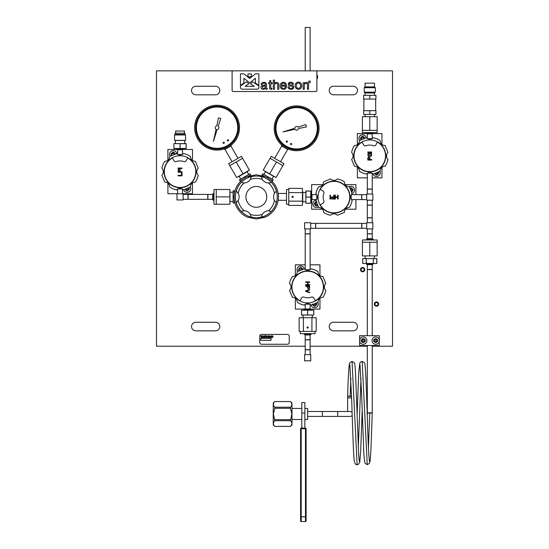 <?xml version="1.0" encoding="UTF-8"?>
<svg xmlns="http://www.w3.org/2000/svg" width="549" height="549" viewBox="0 0 549 549"><rect width="100%" height="100%" fill="white"/><g stroke="black" fill="none" stroke-linecap="round" stroke-linejoin="round"><path stroke-width="0.82" d="M372.236 346.22L392.514 346.22L392.514 70.862L156.486 70.862L156.486 346.22L305.203 346.22M310.123 346.22L367.315 346.22M195.821 322.263A4.289 4.289 0 0 0 191.539 326.552A4.289 4.289 0 0 0 195.821 330.841L215.496 330.841A4.289 4.289 0 0 0 219.778 326.552A4.289 4.289 0 0 0 215.496 322.263L195.821 322.263M195.821 86.241A4.289 4.289 0 0 0 191.539 90.53A4.289 4.289 0 0 0 195.821 94.812L215.496 94.812A4.289 4.289 0 0 0 219.778 90.53A4.289 4.289 0 0 0 215.496 86.241L195.821 86.241M333.504 322.263A4.289 4.289 0 0 0 329.222 326.552A4.289 4.289 0 0 0 333.504 330.841L353.179 330.841A4.289 4.289 0 0 0 357.461 326.552A4.289 4.289 0 0 0 353.179 322.263L333.504 322.263M333.504 86.241A4.289 4.289 0 0 0 329.222 90.53A4.289 4.289 0 0 0 333.504 94.812L353.179 94.812A4.289 4.289 0 0 0 357.461 90.53A4.289 4.289 0 0 0 353.179 86.241L333.504 86.241M374.377 304.071A2.141 2.141 0 0 1 376.525 301.929A2.141 2.141 0 0 1 378.666 304.071A2.141 2.141 0 0 1 376.525 306.218A2.141 2.141 0 0 1 374.377 304.071M360.473 269.655A2.141 2.141 0 0 1 362.615 267.507A2.141 2.141 0 0 1 364.762 269.655A2.141 2.141 0 0 1 362.615 271.796A2.141 2.141 0 0 1 360.473 269.655M316.89 74.712A3.788 3.788 0 0 1 316.89 79.2M374.96 304.071A1.565 1.565 0 0 1 376.525 302.506A1.565 1.565 0 0 1 378.083 304.071A1.565 1.565 0 0 1 376.525 305.635A1.565 1.565 0 0 1 374.96 304.071M361.05 269.655A1.565 1.565 0 0 1 362.615 268.09A1.565 1.565 0 0 1 364.179 269.655A1.565 1.565 0 0 1 362.615 271.213A1.565 1.565 0 0 1 361.05 269.655M378.391 304.071L378.391 304.071A1.867 1.867 0 0 1 376.525 305.944A1.867 1.867 0 0 1 374.651 304.071L374.651 304.071A1.867 1.867 0 0 1 376.525 302.204A1.867 1.867 0 0 1 378.391 304.071M364.488 269.655L364.488 269.655A1.867 1.867 0 0 1 362.615 271.522A1.867 1.867 0 0 1 360.748 269.655L360.748 269.655A1.867 1.867 0 0 1 362.615 267.782A1.867 1.867 0 0 1 364.488 269.655M379.304 339.845L379.304 335.679L359.636 335.679L359.636 339.845M359.636 341.354L359.636 345.513L379.304 345.513L379.304 341.354M261.516 334.423A1.771 1.771 0 0 0 259.746 336.194L259.746 342.487A1.771 1.771 0 0 0 261.516 344.257L287.484 344.257A1.771 1.771 0 0 0 289.254 342.487L289.254 336.194A1.771 1.771 0 0 0 287.484 334.423L261.516 334.423M261.351 337.683L261.674 336.098L262.333 337.683L262.662 335.72L262.168 337.223L261.839 335.72L261.187 337.223L260.693 335.72L261.351 337.683M263.973 335.72L262.985 337.683L263.396 337.182L264.625 337.683L263.973 335.72M263.808 335.885L264.179 337.017L263.438 337.017L263.808 335.885M265.201 336.805L265.894 336.805L266.512 337.683L266.141 335.762L264.954 335.72L264.954 337.683L265.201 336.805M265.977 336.558L265.201 336.558L265.201 335.926L266.1 335.967L265.977 336.558M267.082 337.683L267.082 335.967L268.475 337.683L268.475 335.72L268.235 337.395L266.841 335.72L267.082 337.683M269.051 337.683L268.804 335.72L269.051 337.683M269.628 337.683L269.628 335.967L271.021 337.683L271.021 335.72L270.774 337.395L269.381 335.72L269.628 337.683M272.942 337.223L272.942 336.599L272.331 336.599L272.537 337.395L271.59 337.017L271.714 336.098L272.942 336.221L272.736 335.844L271.467 336.015L271.631 337.56L272.942 337.223M260.823 338.356L260.823 340.325L271.048 340.325L271.048 338.356L260.823 338.356M304.997 309.087L295.369 309.087L295.369 298.368M295.369 275.55L295.369 264.831L305.203 264.831M310.123 264.831L319.957 264.831L319.957 275.55M310.322 309.087L319.957 309.087L319.957 298.368M367.315 177.855L357.365 177.855L357.365 167.225M357.365 144.586L357.365 133.599L366.807 133.599M372.744 133.599L381.953 133.599L381.953 144.408M372.236 177.855L381.953 177.855L381.953 167.411M355.91 199.568L355.91 209.21L345.568 209.21M322.428 209.21L311.654 209.21L311.654 200.152M311.654 194.078L311.654 184.622L322.737 184.622M355.91 194.655L355.91 184.622L345.259 184.622M310.741 222.75L304.585 222.75L304.585 228.906L310.741 228.906L310.741 222.75M305.203 228.906L305.203 233.895L310.123 233.895L310.123 228.906M310.741 228.288L315.723 228.288L315.723 223.374L310.741 223.374M305.519 269.751L309.808 269.751M305.519 304.173L309.808 304.173M292.363 276.579A4.92 4.92 0 0 0 297.277 271.659L304.187 268.804A4.92 4.92 0 0 0 311.139 268.804A18.488 18.488 0 0 1 318.043 271.659A4.92 4.92 0 0 0 322.963 276.579L325.818 283.483A4.92 4.92 0 0 0 325.818 290.435A18.488 18.488 0 0 1 322.963 297.338A4.92 4.92 0 0 0 318.043 302.259L311.139 305.12A4.92 4.92 0 0 0 304.187 305.12A18.488 18.488 0 0 1 297.277 302.259A4.92 4.92 0 0 0 292.363 297.338L289.501 290.435A4.92 4.92 0 0 0 289.501 283.483A18.488 18.488 0 0 1 292.363 276.579M307.66 270.98A15.983 15.983 0 0 0 291.684 286.962A15.983 15.983 0 0 0 307.66 302.938A15.983 15.983 0 0 0 323.642 286.962A15.983 15.983 0 0 0 307.66 270.98M305.203 304.338L305.203 308.97L310.123 308.97L311.262 310.151M310.123 304.338L310.123 308.97M305.779 304.05L309.54 304.05M305.203 308.97L304.318 309.478L311.009 309.478M304.318 309.478L304.318 310.151M307.66 315.064L313.726 315.064L301.593 315.064L301.518 310.226L311.009 310.151M301.593 310.151L304.064 310.151M303.041 317.72L303.041 315.064L301.552 314.989L307.625 314.989L307.625 310.226L313.726 310.151L313.808 314.989L313.808 310.226M312.285 315.064L312.285 317.72M313.726 315.064L307.701 314.989L307.66 310.151M301.518 314.989L301.518 310.226M372.853 222.75L366.698 222.75L366.698 228.906L372.853 228.906L372.853 222.75M372.236 228.906L372.236 233.895L367.315 233.895L367.315 228.906M372.236 222.75L372.236 217.768L367.315 217.768L367.315 222.75M366.698 223.374L361.709 223.374L361.709 228.288L366.698 228.288M372.236 238.691L372.236 233.778L367.315 233.778L367.315 238.691L372.236 238.691L373.121 239.206L373.121 239.975M367.315 238.691L366.43 239.206L373.121 239.206M366.43 239.206L366.43 239.975M366.087 242.233L362.402 242.233L362.402 239.975L377.149 239.975L377.149 242.233L366.087 242.233M377.149 242.233L377.149 255.903L362.402 255.903L362.402 242.233M369.779 242.233L369.779 255.903M366.698 200.193L372.853 200.193L372.853 194.037L366.698 194.037L366.698 200.193M372.236 194.037L372.236 189.048L367.315 189.048L367.315 194.037M367.315 200.193L367.315 205.175L372.236 205.175L372.236 200.193M366.698 194.655L361.709 194.655L361.709 199.568L366.698 199.568M351.209 194.97L351.209 199.26M316.787 194.97L316.787 199.26M344.381 181.815A4.92 4.92 0 0 0 349.294 186.729L352.156 193.639A4.92 4.92 0 0 0 352.156 200.591A18.488 18.488 0 0 1 349.294 207.495A4.92 4.92 0 0 0 344.381 212.415L337.477 215.27A4.92 4.92 0 0 0 330.519 215.27A18.488 18.488 0 0 1 323.615 212.415A4.92 4.92 0 0 0 318.701 207.495L315.84 200.591A4.92 4.92 0 0 0 315.84 193.639A18.488 18.488 0 0 1 318.701 186.729A4.92 4.92 0 0 0 323.615 181.815L330.519 178.953A4.92 4.92 0 0 0 337.477 178.953A18.488 18.488 0 0 1 344.381 181.815M349.981 197.112A15.983 15.983 0 0 0 333.998 181.129A15.983 15.983 0 0 0 318.015 197.112A15.983 15.983 0 0 0 333.998 213.094A15.983 15.983 0 0 0 349.981 197.112M316.622 194.655L311.99 194.655L311.99 199.568L311.475 200.454L310.809 200.454M316.622 199.568L311.99 199.568M316.903 195.231L316.903 198.992M311.99 194.655L311.475 193.77L311.475 200.454M311.475 193.77L310.809 193.77M310.809 197.112L310.809 203.178L305.971 203.26L310.727 203.219L310.809 197.112L305.889 197.112L305.889 203.178L305.889 191.045L310.727 191.004L310.727 197.07L305.971 197.07L305.971 190.97L310.809 191.045L310.809 197.112M305.889 192.493L302.746 192.493L302.746 201.737L305.889 201.737M302.451 202.643L302.451 191.587M371.92 173.12L367.631 173.12M371.92 138.698L367.631 138.698M385.075 166.285A4.92 4.92 0 0 0 380.155 171.206L373.251 174.067A4.92 4.92 0 0 0 366.3 174.067A18.488 18.488 0 0 1 359.396 171.206A4.92 4.92 0 0 0 354.476 166.285L351.614 159.382A4.92 4.92 0 0 0 351.614 152.43A18.488 18.488 0 0 1 354.476 145.526A4.92 4.92 0 0 0 359.396 140.606L366.3 137.751A4.92 4.92 0 0 0 373.251 137.751A18.488 18.488 0 0 1 380.155 140.606A4.92 4.92 0 0 0 385.075 145.526L387.937 152.43A4.92 4.92 0 0 0 387.937 159.382A18.488 18.488 0 0 1 385.075 166.285M369.779 171.885A15.983 15.983 0 0 0 385.755 155.909A15.983 15.983 0 0 0 369.779 139.926A15.983 15.983 0 0 0 353.796 155.909A15.983 15.983 0 0 0 369.779 171.885M372.236 138.526L372.236 133.894L367.315 133.894L366.43 133.386L366.43 132.618M367.315 138.526L367.315 133.894M371.659 138.815L367.899 138.815M372.236 133.894L373.121 133.386L366.43 133.386M373.121 133.386L373.121 132.618M373.464 130.36L377.149 130.36L377.149 132.618L362.402 132.618L362.402 130.36L373.464 130.36M362.402 130.36L362.402 116.69L377.149 116.69L377.149 130.36M369.779 130.36L369.779 116.69M305.779 269.868L309.54 269.868M310.123 269.58L310.123 233.778L305.203 233.778L305.203 269.58M315.606 223.374L315.606 228.288L361.832 228.288L361.832 223.374L315.606 223.374M367.315 217.884L372.236 217.884L372.236 205.058L367.315 205.058L367.315 217.884M351.374 199.568L361.832 199.568L361.832 194.655L351.374 194.655M351.092 198.992L351.092 195.231M367.315 173.285L367.315 189.165L372.236 189.165L372.236 173.285M367.899 172.997L371.659 172.997M300.035 300.722L301.538 298.011A1.97 1.97 0 0 1 303.933 297.119A10.815 10.815 0 0 0 311.386 297.119A1.97 1.97 0 0 1 313.788 298.011L315.291 300.722A15.736 15.736 0 0 0 319.772 276.916A15.736 15.736 0 0 0 295.547 276.916A15.736 15.736 0 0 0 300.035 300.722M305.697 282.337L307.536 282.337L307.536 284.636L305.697 284.636L305.697 285.123L309.629 285.123L309.629 284.636L308.037 284.636L308.037 282.337L309.629 282.337L309.629 281.85L305.697 281.85L305.697 282.337M308.71 288.815L309.547 288.156L309.629 285.782L305.697 285.782L305.697 286.269L307.454 286.269L307.536 288.156L308.71 288.815M307.955 287.827L307.955 286.269L309.211 286.269L309.128 288.074L308.456 288.321L307.955 287.827M305.697 291.437L309.629 292.747L309.629 292.253L306.198 291.107L309.629 289.961L309.629 289.467L305.697 290.778L305.697 291.437M320.239 189.487L322.949 190.99A1.97 1.97 0 0 1 323.841 193.385A10.815 10.815 0 0 0 323.841 200.838A1.97 1.97 0 0 1 322.949 203.24L320.239 204.743A15.736 15.736 0 0 0 344.045 209.224A15.736 15.736 0 0 0 344.045 184.999A15.736 15.736 0 0 0 320.239 189.487M337.635 195.149L337.635 196.988L335.343 196.988L335.343 195.149L334.849 195.149L334.849 199.081L335.343 199.081L335.343 197.489L337.635 197.489L337.635 199.081L338.129 199.081L338.129 195.149L337.635 195.149M331.164 198.162L331.816 198.999L334.197 199.081L334.197 195.149L333.703 195.149L333.703 196.906L331.816 196.988L331.164 198.162M332.145 197.407L333.703 197.407L333.703 198.663L331.898 198.58L331.651 197.908L332.145 197.407M330.018 195.149L330.018 199.081L330.505 199.081L330.505 195.149L330.018 195.149M377.403 142.143L375.9 144.861A1.97 1.97 0 0 1 373.505 145.753A10.815 10.815 0 0 0 366.046 145.753A1.97 1.97 0 0 1 363.651 144.861L362.148 142.143A15.736 15.736 0 0 0 357.667 165.949A15.736 15.736 0 0 0 381.891 165.949A15.736 15.736 0 0 0 377.403 142.143M368.729 157.007L367.892 157.659L367.809 160.04L371.742 160.04L371.742 159.546L369.985 159.546L369.902 157.659L368.729 157.007M369.484 157.988L369.484 159.546L368.228 159.546L368.31 157.741L368.983 157.494L369.484 157.988M370.822 153.15L369.566 153.15L369.566 154.386L370.067 154.386L370.067 153.645L371.158 153.974L371.158 155.367L370.403 155.861L368.564 155.614L368.31 154.303L368.811 153.15L368.063 153.562L367.809 155.038L368.393 156.101L370.403 156.348L371.495 155.779L371.659 153.892L370.822 153.15M371.742 152.004L367.809 152.004L367.809 152.498L371.742 152.498L371.742 152.004M367.247 415.319L367.315 413.04L369.779 413.04L367.315 412.841L372.236 412.841L367.315 412.841L367.315 345.513M351.559 396.152L350.104 396.316A2.457 0.878 180 0 1 347.647 395.417A2.457 0.878 180 0 1 347.647 395.404A2.457 0.878 180 0 1 347.654 395.369M349.871 364.872L351.683 399.679C352.63 427.925 353.474 457.173 354.373 461.654C355.251 464.131 356.164 465.133 357.118 464.667L352.053 361.407L349.823 362.724L349.418 363.85C348.787 367.617 348.196 378.137 347.647 395.404L347.647 395.603A2.457 0.878 180 0 0 350.104 396.481A2.457 0.878 180 0 0 351.566 396.309A2.457 0.878 180 0 1 350.104 396.481A2.457 0.878 180 0 1 347.647 395.603A2.457 0.878 180 0 1 347.661 395.506M360.007 364.879L361.613 394.01L363.877 454.647L364.838 462.972L367.247 464.667L369.47 463.342L369.999 461.572C370.788 456.919 371.488 435.837 372.236 413.04L369.779 413.04L368.427 447.668M372.236 413.04L372.236 345.513M372.236 335.679L372.236 269.456L367.315 269.456L367.315 335.679M352.197 415.257A2.457 2.457 0 0 1 350.104 416.423A2.457 2.457 0 0 0 352.197 415.257A2.457 2.457 0 0 1 350.104 416.423L322.407 416.423L322.407 411.503L322.407 416.423L307.653 416.423M350.104 411.503A2.457 2.457 0 0 1 352.108 412.532A2.457 2.457 0 0 0 350.104 411.503L307.653 411.503M372.236 264.659L367.315 264.659L367.315 269.573L372.236 269.573L372.236 264.659L373.121 264.144L366.43 264.144L367.315 264.659M373.121 264.144L373.121 263.479L376.786 263.479L362.772 263.479L369.779 263.479M376.786 263.479L366.204 263.396L366.204 258.634L376.786 258.558L376.786 263.479M373.279 263.479L373.347 258.634L373.279 263.479M366.272 263.479L366.272 258.634L373.279 258.558L376.847 258.634L376.861 263.396M362.772 263.479L362.69 258.634L366.272 258.558L362.69 258.634L362.704 263.396M374.397 255.903L374.397 258.558L373.279 258.558M366.272 258.558L362.704 258.634M274.754 408.298L274.754 407.214C272.928 405.327 272.928 403.44 274.754 401.552L290.469 401.532L291.979 403.048L291.979 424.878L290.469 426.388L274.754 426.374C272.928 424.487 272.928 422.6 274.754 420.712L273.388 413.96L274.754 408.298L290.469 408.298L291.835 413.96L290.469 420.712C292.294 422.6 292.294 424.487 290.469 426.374M290.469 401.532L290.469 401.552C292.294 403.44 292.294 405.327 290.469 407.214L290.469 408.298M290.469 419.621L274.754 419.621M274.754 426.374L273.244 424.878L273.244 403.048L274.754 401.532M274.754 420.712L290.469 420.712M274.754 401.552L290.469 401.552M290.469 407.214L274.754 407.214M304.867 408.429L307.653 408.429L307.653 419.491L304.867 419.491M292.082 196.617L292.082 197.132L292.082 196.617M292.713 196.878L292.912 196.364M286.516 193.468L278.192 193.468M278.192 200.289L286.516 200.289M262.292 214.378A7.377 7.377 0 0 1 268.495 210.795L271.357 211.324A20.848 20.848 0 0 0 276.353 202.677L274.466 200.46A7.377 7.377 0 0 1 274.466 193.296L276.353 191.079A20.848 20.848 0 0 0 271.357 182.433L268.495 182.961A7.377 7.377 0 0 1 262.292 179.379L261.317 176.634A20.848 20.848 0 0 0 251.332 176.634L250.358 179.379A7.377 7.377 0 0 1 244.154 182.961L241.292 182.433A20.848 20.848 0 0 0 236.296 191.079L238.191 193.296A7.377 7.377 0 0 1 238.191 200.46L236.296 202.677A20.848 20.848 0 0 0 241.292 211.324L244.154 210.795A7.377 7.377 0 0 1 250.358 214.378L251.332 217.123A20.848 20.848 0 0 0 261.317 217.123L262.292 214.378A18.488 18.488 0 0 1 250.358 214.378M266.752 196.878A10.424 10.424 0 0 1 256.328 207.302A10.424 10.424 0 0 1 245.904 196.878A10.424 10.424 0 0 1 256.328 186.454A10.424 10.424 0 0 1 266.752 196.878M262.436 217.136L265.229 217.136A22.125 22.125 0 0 0 265.229 176.62L264.927 176.62M250.22 176.62L247.427 176.62A22.125 22.125 0 0 0 247.427 217.136L247.729 217.136M247.427 176.62L256.328 174.747L265.064 176.62M249.87 176.62L247.777 176.62M265.215 217.136L256.328 219.003L247.585 217.136M262.779 217.136L264.872 217.136M264.124 176.167L261.99 174.939M261.955 174.829L262.676 173.745L273.182 179.811L272.496 181.005L270.362 179.77M264.611 176.359L261.99 174.85L262.6 173.793L267.933 176.778L267.356 177.698M267.425 177.732L267.926 176.867L273.182 179.811L272.572 180.957L269.957 179.448M271.933 179.091L273.505 176.366M263.925 174.465L265.503 171.741M264.844 171.068L274.418 176.593M240.153 181.005L242.294 179.77L240.153 181.005M239.467 179.811L249.973 173.745L250.667 174.939L248.525 176.167M239.439 179.921L240.05 180.978M248.724 174.465L247.153 171.741L239.144 176.366L240.716 179.091L244.724 176.778L245.231 177.732M245.293 177.698L244.792 176.826L249.973 173.745L250.66 174.85L248.045 176.359M239.144 176.366L247.153 171.741M238.321 176.751L247.867 171.329M244.724 176.778L239.474 179.9L240.085 180.957L242.699 179.448M234.492 200.481L234.492 202.945L233.195 203.02L234.416 202.986L234.416 199.966M233.119 196.878L233.119 202.945L233.119 190.812L234.492 190.812L234.492 193.275M234.492 190.812L234.416 193.79M233.119 190.812L234.416 190.729M233.119 192.253L229.969 192.253L229.969 202.327L229.969 192.253M233.119 201.497L229.969 201.497M233.195 203.02L233.195 196.919L234.197 196.919M288.781 203.267L288.781 205.395L302.451 205.395L302.451 192.617L288.781 192.617L288.781 203.267M302.451 192.617L302.451 188.362L288.781 188.362L288.781 192.617M288.781 204.255L286.516 204.255L286.516 189.501L288.781 189.501M293.207 196.878A0.59 0.59 0 0 1 292.617 197.468A0.59 0.59 0 0 1 292.027 196.878A0.59 0.59 0 0 1 292.617 196.288A0.59 0.59 0 0 1 293.207 196.878M288.781 201.133L302.451 201.133M301.813 428.124L301.813 402.554L304.867 402.554L304.867 428.124M305.917 428.755L305.477 428.762L305.477 428.124A0.611 0.611 0 0 1 306.095 428.735A0.611 0.611 0 0 0 305.477 428.124L301.202 428.124A0.611 0.611 0 0 0 300.584 428.735L300.584 516.808L300.584 428.735L306.095 428.735L306.095 520.939A0.611 0.611 0 0 1 305.917 521.372A0.611 0.611 0 0 0 306.095 520.939A0.611 0.611 0 0 1 305.477 521.55A0.611 0.611 0 0 0 305.917 521.372M301.202 521.55L301.202 516.829L300.584 516.808L300.584 520.939A0.611 0.611 0 0 0 301.202 521.55A0.611 0.611 0 0 1 300.763 521.372A0.611 0.611 0 0 0 301.202 521.55L305.477 521.55L305.477 516.829L301.202 516.829L301.202 428.124A0.611 0.611 0 0 0 300.584 428.735M277.739 116.21L277.911 115.956A22.42 22.42 0 0 1 277.959 115.887L278.13 115.633A22.42 22.42 0 0 1 278.178 115.565L278.35 115.311A22.42 22.42 0 0 1 278.398 115.242L278.583 114.995A22.42 22.42 0 0 1 278.631 114.926L278.817 114.679A22.42 22.42 0 0 1 278.865 114.611L279.057 114.37A22.42 22.42 0 0 1 279.112 114.302L279.304 114.068A22.42 22.42 0 0 1 279.359 114L279.551 113.767A22.42 22.42 0 0 1 279.606 113.705L279.812 113.471A22.42 22.42 0 0 1 279.866 113.41L280.072 113.176A22.42 22.42 0 0 1 280.127 113.115L280.34 112.895A22.42 22.42 0 0 1 280.395 112.833L280.608 112.607A22.42 22.42 0 0 1 280.669 112.552L280.882 112.332A22.42 22.42 0 0 1 280.944 112.27L281.163 112.058A22.42 22.42 0 0 1 281.225 112.003L281.452 111.79A22.42 22.42 0 0 1 281.513 111.735L281.74 111.529A22.42 22.42 0 0 1 281.809 111.474L282.035 111.275A22.42 22.42 0 0 1 282.104 111.221L282.337 111.022A22.42 22.42 0 0 1 282.399 110.967L282.639 110.774A22.42 22.42 0 0 1 282.708 110.72L282.948 110.534A22.42 22.42 0 0 1 283.016 110.479L283.257 110.294A22.42 22.42 0 0 1 283.325 110.246L283.579 110.068A22.42 22.42 0 0 1 283.648 110.02L283.895 109.841A22.42 22.42 0 0 1 283.963 109.793L284.217 109.622A22.42 22.42 0 0 1 284.293 109.574L284.547 109.409A22.42 22.42 0 0 1 284.622 109.361L284.876 109.203A22.42 22.42 0 0 1 284.952 109.155L285.212 108.997A22.42 22.42 0 0 1 285.288 108.956L285.555 108.798A22.42 22.42 0 0 1 285.624 108.757L285.892 108.613A22.42 22.42 0 0 1 285.967 108.572L286.242 108.428A22.42 22.42 0 0 1 286.317 108.386L286.592 108.249A22.42 22.42 0 0 1 286.667 108.208L286.942 108.078A22.42 22.42 0 0 1 287.017 108.036L287.292 107.913A22.42 22.42 0 0 1 287.374 107.872L287.649 107.748A22.42 22.42 0 0 1 287.731 107.714L288.012 107.597A22.42 22.42 0 0 1 288.088 107.563L288.376 107.446A22.42 22.42 0 0 1 288.451 107.419L288.74 107.309A22.42 22.42 0 0 1 288.815 107.281L289.103 107.172A22.42 22.42 0 0 1 289.186 107.144L289.474 107.048A22.42 22.42 0 0 1 289.556 107.021L289.851 106.925A22.42 22.42 0 0 1 289.927 106.897L290.222 106.808A22.42 22.42 0 0 1 290.304 106.787L290.599 106.698A22.42 22.42 0 0 1 290.682 106.678L290.977 106.595A22.42 22.42 0 0 1 291.059 106.575L291.354 106.506A22.42 22.42 0 0 1 291.437 106.485L291.739 106.417A22.42 22.42 0 0 1 291.821 106.396L292.116 106.334A22.42 22.42 0 0 1 292.205 106.314L292.5 106.259A22.42 22.42 0 0 1 292.59 106.238L292.892 106.19A22.42 22.42 0 0 1 292.974 106.177L293.276 106.129A22.42 22.42 0 0 1 293.358 106.115L293.66 106.074A22.42 22.42 0 0 1 293.749 106.06L294.051 106.026A22.42 22.42 0 0 1 294.134 106.012L294.442 105.978A22.42 22.42 0 0 1 294.525 105.971L294.827 105.943A22.42 22.42 0 0 1 294.916 105.936L295.218 105.916A22.42 22.42 0 0 1 295.307 105.916L295.609 105.895A22.42 22.42 0 0 1 295.698 105.895L296 105.882A22.42 22.42 0 0 1 296.089 105.882L296.391 105.875A22.42 22.42 0 0 1 296.481 105.875L296.783 105.875A22.42 22.42 0 0 1 296.872 105.875L297.174 105.882A22.42 22.42 0 0 1 297.263 105.882L297.565 105.895A22.42 22.42 0 0 1 297.654 105.895L297.956 105.916A22.42 22.42 0 0 1 298.045 105.916L298.347 105.936A22.42 22.42 0 0 1 298.43 105.943L298.738 105.971A22.42 22.42 0 0 1 298.821 105.978L299.13 106.012A22.42 22.42 0 0 1 299.212 106.026L299.514 106.06A22.42 22.42 0 0 1 299.603 106.074L299.905 106.115A22.42 22.42 0 0 1 299.987 106.129L300.289 106.177A22.42 22.42 0 0 1 300.372 106.19L300.674 106.238A22.42 22.42 0 0 1 300.756 106.259L301.058 106.314A22.42 22.42 0 0 1 301.14 106.334L301.442 106.396A22.42 22.42 0 0 1 301.525 106.417L301.826 106.485A22.42 22.42 0 0 1 301.909 106.506L302.204 106.575A22.42 22.42 0 0 1 302.286 106.595L302.581 106.678A22.42 22.42 0 0 1 302.664 106.698L302.959 106.787A22.42 22.42 0 0 1 303.041 106.808L303.336 106.897A22.42 22.42 0 0 1 303.412 106.925L303.707 107.021A22.42 22.42 0 0 1 303.789 107.048L304.077 107.144A22.42 22.42 0 0 1 304.153 107.172L304.441 107.281A22.42 22.42 0 0 1 304.523 107.309L304.812 107.419A22.42 22.42 0 0 1 304.887 107.446L305.175 107.563A22.42 22.42 0 0 1 305.251 107.597L305.532 107.714A22.42 22.42 0 0 1 305.608 107.748L305.889 107.872A22.42 22.42 0 0 1 305.971 107.913L306.246 108.036A22.42 22.42 0 0 1 306.321 108.078L306.596 108.208A22.42 22.42 0 0 1 306.671 108.249L306.946 108.386A22.42 22.42 0 0 1 307.021 108.428L307.296 108.572A22.42 22.42 0 0 1 307.365 108.613L307.639 108.757A22.42 22.42 0 0 1 307.708 108.798L307.975 108.956A22.42 22.42 0 0 1 308.051 108.997L308.312 109.155A22.42 22.42 0 0 1 308.38 109.203M308.38 109.196L308.641 109.361A22.42 22.42 0 0 1 308.716 109.409L308.97 109.574A22.42 22.42 0 0 1 309.039 109.622L309.293 109.793A22.42 22.42 0 0 1 309.368 109.841L309.615 110.02A22.42 22.42 0 0 1 309.684 110.068L309.931 110.246A22.42 22.42 0 0 1 310 110.294L310.247 110.479A22.42 22.42 0 0 1 310.315 110.534L310.556 110.72A22.42 22.42 0 0 1 310.624 110.774L310.858 110.967A22.42 22.42 0 0 1 310.926 111.022L311.159 111.221A22.42 22.42 0 0 1 311.228 111.275L311.455 111.474A22.42 22.42 0 0 1 311.523 111.529L311.75 111.735A22.42 22.42 0 0 1 311.811 111.79L312.038 112.003A22.42 22.42 0 0 1 312.1 112.058L312.319 112.27A22.42 22.42 0 0 1 312.374 112.332L312.594 112.552A22.42 22.42 0 0 1 312.656 112.607L312.868 112.833A22.42 22.42 0 0 1 312.923 112.895L313.136 113.115A22.42 22.42 0 0 1 313.191 113.176L313.397 113.41A22.42 22.42 0 0 1 313.452 113.471L313.651 113.705A22.42 22.42 0 0 1 313.705 113.767L313.904 114A22.42 22.42 0 0 1 313.959 114.068L314.152 114.302A22.42 22.42 0 0 1 314.206 114.37L314.392 114.611A22.42 22.42 0 0 1 314.447 114.679L314.632 114.926A22.42 22.42 0 0 1 314.68 114.995L314.858 115.242A22.42 22.42 0 0 1 314.913 115.311L315.085 115.558A22.42 22.42 0 0 1 315.133 115.633L315.304 115.887A22.42 22.42 0 0 1 315.352 115.956L315.517 116.21A22.42 22.42 0 0 1 315.565 116.285L315.73 116.546A22.42 22.42 0 0 1 315.771 116.614L315.929 116.882A22.42 22.42 0 0 1 315.97 116.951L316.128 117.218A22.42 22.42 0 0 1 316.169 117.294L316.313 117.561A22.42 22.42 0 0 1 316.354 117.637L316.498 117.905A22.42 22.42 0 0 1 316.54 117.98L316.677 118.255A22.42 22.42 0 0 1 316.718 118.33L316.848 118.605A22.42 22.42 0 0 1 316.89 118.68L317.02 118.961A22.42 22.42 0 0 1 317.054 119.037L317.178 119.318A22.42 22.42 0 0 1 317.212 119.394L317.329 119.675A22.42 22.42 0 0 1 317.363 119.757L317.48 120.039A22.42 22.42 0 0 1 317.507 120.114L317.617 120.403A22.42 22.42 0 0 1 317.651 120.485L317.754 120.773A22.42 22.42 0 0 1 317.782 120.849L317.885 121.144A22.42 22.42 0 0 1 317.905 121.219L318.001 121.514A22.42 22.42 0 0 1 318.029 121.597L318.118 121.885A22.42 22.42 0 0 1 318.146 121.967L318.228 122.262A22.42 22.42 0 0 1 318.248 122.345L318.331 122.64A22.42 22.42 0 0 1 318.351 122.722L318.427 123.017A22.42 22.42 0 0 1 318.441 123.1L318.516 123.401A22.42 22.42 0 0 1 318.53 123.484L318.592 123.786A22.42 22.42 0 0 1 318.612 123.868L318.667 124.17A22.42 22.42 0 0 1 318.688 124.252L318.736 124.554A22.42 22.42 0 0 1 318.756 124.637L318.804 124.939A22.42 22.42 0 0 1 318.811 125.021L318.859 125.33A22.42 22.42 0 0 1 318.866 125.412L318.907 125.714A22.42 22.42 0 0 1 318.914 125.796L318.948 126.105A22.42 22.42 0 0 1 318.955 126.188L318.983 126.496A22.42 22.42 0 0 1 318.99 126.579L319.01 126.888A22.42 22.42 0 0 1 319.017 126.97L319.031 127.279A22.42 22.42 0 0 1 319.031 127.361L319.044 127.67A22.42 22.42 0 0 1 319.044 127.752L319.051 128.061A22.42 22.42 0 0 1 319.051 128.143L319.051 128.452A22.42 22.42 0 0 1 319.051 128.535L319.044 128.843A22.42 22.42 0 0 1 319.044 128.926L319.031 129.235A22.42 22.42 0 0 1 319.031 129.317L319.017 129.626A22.42 22.42 0 0 1 319.01 129.708L318.99 130.01A22.42 22.42 0 0 1 318.983 130.099L318.955 130.401A22.42 22.42 0 0 1 318.948 130.49L318.914 130.792A22.42 22.42 0 0 1 318.907 130.875L318.866 131.184A22.42 22.42 0 0 1 318.859 131.266L318.811 131.568A22.42 22.42 0 0 1 318.804 131.65L318.756 131.952A22.42 22.42 0 0 1 318.736 132.041L318.688 132.343A22.42 22.42 0 0 1 318.667 132.426L318.612 132.728A22.42 22.42 0 0 1 318.592 132.81L318.53 133.105A22.42 22.42 0 0 1 318.516 133.187L318.441 133.489A22.42 22.42 0 0 1 318.427 133.572L318.351 133.867A22.42 22.42 0 0 1 318.331 133.949L318.248 134.244A22.42 22.42 0 0 1 318.228 134.327L318.146 134.622A22.42 22.42 0 0 1 318.118 134.704L318.029 134.999A22.42 22.42 0 0 1 318.001 135.081L317.905 135.37A22.42 22.42 0 0 1 317.885 135.452L317.782 135.74A22.42 22.42 0 0 1 317.754 135.823L317.651 136.111A22.42 22.42 0 0 1 317.617 136.186L317.507 136.475A22.42 22.42 0 0 1 317.48 136.55L317.363 136.838A22.42 22.42 0 0 1 317.329 136.914L317.212 137.195A22.42 22.42 0 0 1 317.178 137.277L317.054 137.559A22.42 22.42 0 0 1 317.02 137.634L316.89 137.909A22.42 22.42 0 0 1 316.848 137.984L316.718 138.266A22.42 22.42 0 0 1 316.677 138.341L316.54 138.616A22.42 22.42 0 0 1 316.498 138.684L316.354 138.959A22.42 22.42 0 0 1 316.313 139.034L316.169 139.302A22.42 22.42 0 0 1 316.128 139.377L315.97 139.638A22.42 22.42 0 0 1 315.929 139.714L315.771 139.974A22.42 22.42 0 0 1 315.73 140.05L315.565 140.311A22.42 22.42 0 0 1 315.517 140.379L315.352 140.633A22.42 22.42 0 0 1 315.304 140.709L315.133 140.963A22.42 22.42 0 0 1 315.085 141.031L314.906 141.278M314.913 141.285A22.42 22.42 0 0 1 314.858 141.354L314.68 141.601A22.42 22.42 0 0 1 314.632 141.669L314.447 141.91A22.42 22.42 0 0 1 314.392 141.978L314.206 142.218A22.42 22.42 0 0 1 314.152 142.287L313.959 142.527A22.42 22.42 0 0 1 313.904 142.589L313.705 142.829A22.42 22.42 0 0 1 313.651 142.891L313.452 143.124A22.42 22.42 0 0 1 313.397 143.186L313.191 143.413A22.42 22.42 0 0 1 313.136 143.474L312.923 143.701A22.42 22.42 0 0 1 312.868 143.763L312.656 143.982A22.42 22.42 0 0 1 312.594 144.044L312.374 144.257A22.42 22.42 0 0 1 312.319 144.318L312.1 144.531A22.42 22.42 0 0 1 312.038 144.593L311.811 144.799A22.42 22.42 0 0 1 311.75 144.854L311.523 145.06A22.42 22.42 0 0 1 311.455 145.114L311.228 145.32A22.42 22.42 0 0 1 311.159 145.375L310.926 145.567A22.42 22.42 0 0 1 310.858 145.622L310.624 145.814A22.42 22.42 0 0 1 310.556 145.869L310.315 146.061A22.42 22.42 0 0 1 310.247 146.109L310 146.295A22.42 22.42 0 0 1 309.931 146.343L309.684 146.528A22.42 22.42 0 0 1 309.615 146.576L309.368 146.748A22.42 22.42 0 0 1 309.3 146.796L309.039 146.967A22.42 22.42 0 0 1 308.97 147.015L308.716 147.187A22.42 22.42 0 0 1 308.641 147.228L308.38 147.393A22.42 22.42 0 0 1 308.312 147.434L308.051 147.592A22.42 22.42 0 0 1 307.975 147.64L307.708 147.791A22.42 22.42 0 0 1 307.639 147.832L307.365 147.983A22.42 22.42 0 0 1 307.296 148.024L307.021 148.168A22.42 22.42 0 0 1 306.946 148.203L306.671 148.347A22.42 22.42 0 0 1 306.596 148.381L306.321 148.518A22.42 22.42 0 0 1 306.246 148.553L305.965 148.683A22.42 22.42 0 0 1 305.889 148.717L305.608 148.841A22.42 22.42 0 0 1 305.532 148.875L305.251 148.999A22.42 22.42 0 0 1 305.175 149.026L304.887 149.143A22.42 22.42 0 0 1 304.812 149.177L304.523 149.287A22.42 22.42 0 0 1 304.441 149.314L304.153 149.417A22.42 22.42 0 0 1 304.077 149.445L303.789 149.548A22.42 22.42 0 0 1 303.707 149.575L303.412 149.671A22.42 22.42 0 0 1 303.336 149.692L303.041 149.781A22.42 22.42 0 0 1 302.959 149.808L302.664 149.891A22.42 22.42 0 0 1 302.581 149.911L302.286 149.994A22.42 22.42 0 0 1 302.204 150.014L301.909 150.09A22.42 22.42 0 0 1 301.826 150.11L301.525 150.179A22.42 22.42 0 0 1 301.442 150.193L301.14 150.261A22.42 22.42 0 0 1 301.058 150.275L300.756 150.337A22.42 22.42 0 0 1 300.674 150.351L300.372 150.405A22.42 22.42 0 0 1 300.289 150.419L299.987 150.467A22.42 22.42 0 0 1 299.905 150.481L299.603 150.522A22.42 22.42 0 0 1 299.514 150.529L299.212 150.57A22.42 22.42 0 0 1 299.13 150.577L298.821 150.611A22.42 22.42 0 0 1 298.738 150.618L298.43 150.646A22.42 22.42 0 0 1 298.347 150.652L298.045 150.673A22.42 22.42 0 0 1 297.956 150.68L297.654 150.694A22.42 22.42 0 0 1 297.565 150.701L297.263 150.707A22.42 22.42 0 0 1 297.174 150.714L296.872 150.714A22.42 22.42 0 0 1 296.783 150.721L296.481 150.721A22.42 22.42 0 0 1 296.391 150.714L296.089 150.714A22.42 22.42 0 0 1 296 150.707L295.698 150.701A22.42 22.42 0 0 1 295.609 150.694L295.307 150.68A22.42 22.42 0 0 1 295.218 150.673L294.916 150.652A22.42 22.42 0 0 1 294.827 150.646L294.525 150.618A22.42 22.42 0 0 1 294.442 150.611L294.134 150.577A22.42 22.42 0 0 1 294.051 150.57L293.749 150.529A22.42 22.42 0 0 1 293.66 150.522L293.358 150.481A22.42 22.42 0 0 1 293.276 150.467L292.974 150.419A22.42 22.42 0 0 1 292.892 150.405L292.59 150.351A22.42 22.42 0 0 1 292.5 150.337L292.205 150.275A22.42 22.42 0 0 1 292.116 150.261L291.821 150.193A22.42 22.42 0 0 1 291.739 150.179L291.437 150.11A22.42 22.42 0 0 1 291.354 150.09L291.059 150.014A22.42 22.42 0 0 1 290.977 149.994L290.682 149.911A22.42 22.42 0 0 1 290.599 149.891L290.304 149.808A22.42 22.42 0 0 1 290.222 149.781L289.927 149.692A22.42 22.42 0 0 1 289.851 149.671L289.556 149.575A22.42 22.42 0 0 1 289.474 149.548L289.186 149.445A22.42 22.42 0 0 1 289.103 149.417L288.815 149.314A22.42 22.42 0 0 1 288.74 149.287L288.451 149.177A22.42 22.42 0 0 1 288.376 149.143L288.088 149.026A22.42 22.42 0 0 1 288.012 148.999L287.731 148.875A22.42 22.42 0 0 1 287.649 148.841L287.367 148.717A22.42 22.42 0 0 1 287.292 148.683L287.017 148.553A22.42 22.42 0 0 1 286.942 148.518L286.66 148.381M286.667 148.381A22.42 22.42 0 0 1 286.592 148.347L286.317 148.203A22.42 22.42 0 0 1 286.242 148.168L285.967 148.024A22.42 22.42 0 0 1 285.892 147.983L285.624 147.832A22.42 22.42 0 0 1 285.555 147.791L285.288 147.64A22.42 22.42 0 0 1 285.212 147.592L284.952 147.434A22.42 22.42 0 0 1 284.876 147.393L284.622 147.228A22.42 22.42 0 0 1 284.547 147.187L284.293 147.015A22.42 22.42 0 0 1 284.217 146.967L283.963 146.796A22.42 22.42 0 0 1 283.895 146.748L283.648 146.576A22.42 22.42 0 0 1 283.579 146.528M283.572 146.528L283.325 146.343A22.42 22.42 0 0 1 283.257 146.295L283.016 146.109A22.42 22.42 0 0 1 282.948 146.061L282.708 145.869A22.42 22.42 0 0 1 282.639 145.814L282.399 145.622A22.42 22.42 0 0 1 282.337 145.567L282.104 145.375A22.42 22.42 0 0 1 282.035 145.32L281.809 145.114A22.42 22.42 0 0 1 281.74 145.06L281.513 144.854A22.42 22.42 0 0 1 281.452 144.799L281.225 144.593A22.42 22.42 0 0 1 281.163 144.531L280.944 144.318A22.42 22.42 0 0 1 280.882 144.257L280.669 144.044A22.42 22.42 0 0 1 280.608 143.982L280.395 143.763A22.42 22.42 0 0 1 280.34 143.701L280.127 143.474A22.42 22.42 0 0 1 280.072 143.413L279.866 143.186A22.42 22.42 0 0 1 279.812 143.124L279.606 142.891A22.42 22.42 0 0 1 279.551 142.829L279.359 142.589A22.42 22.42 0 0 1 279.304 142.527L279.112 142.287A22.42 22.42 0 0 1 279.057 142.218L278.865 141.978A22.42 22.42 0 0 1 278.817 141.91L278.631 141.669A22.42 22.42 0 0 1 278.583 141.601L278.398 141.354A22.42 22.42 0 0 1 278.35 141.285L278.178 141.031A22.42 22.42 0 0 1 278.13 140.963L277.959 140.709A22.42 22.42 0 0 1 277.911 140.633L277.746 140.379A22.42 22.42 0 0 1 277.698 140.311L277.533 140.05A22.42 22.42 0 0 1 277.492 139.974L277.334 139.714A22.42 22.42 0 0 1 277.293 139.638L277.135 139.377A22.42 22.42 0 0 1 277.094 139.302L276.943 139.034A22.42 22.42 0 0 1 276.909 138.959L276.765 138.684A22.42 22.42 0 0 1 276.723 138.609L276.586 138.341A22.42 22.42 0 0 1 276.545 138.266L276.408 137.984A22.42 22.42 0 0 1 276.373 137.909L276.243 137.634A22.42 22.42 0 0 1 276.209 137.559L276.085 137.277A22.42 22.42 0 0 1 276.051 137.195L275.934 136.914A22.42 22.42 0 0 1 275.9 136.838L275.783 136.55A22.42 22.42 0 0 1 275.756 136.475L275.646 136.186A22.42 22.42 0 0 1 275.612 136.111L275.509 135.823A22.42 22.42 0 0 1 275.481 135.74L275.378 135.452A22.42 22.42 0 0 1 275.351 135.37L275.262 135.081A22.42 22.42 0 0 1 275.234 134.999L275.145 134.704A22.42 22.42 0 0 1 275.118 134.622L275.035 134.327A22.42 22.42 0 0 1 275.015 134.244L274.932 133.949A22.42 22.42 0 0 1 274.912 133.867L274.836 133.572A22.42 22.42 0 0 1 274.816 133.489L274.747 133.187A22.42 22.42 0 0 1 274.733 133.105L274.665 132.81A22.42 22.42 0 0 1 274.651 132.728L274.589 132.426A22.42 22.42 0 0 1 274.575 132.343L274.521 132.041A22.42 22.42 0 0 1 274.507 131.952L274.459 131.65A22.42 22.42 0 0 1 274.452 131.568L274.404 131.266A22.42 22.42 0 0 1 274.397 131.184L274.356 130.875A22.42 22.42 0 0 1 274.349 130.792L274.315 130.49A22.42 22.42 0 0 1 274.308 130.401L274.28 130.099A22.42 22.42 0 0 1 274.274 130.01L274.253 129.708A22.42 22.42 0 0 1 274.246 129.626L274.232 129.317A22.42 22.42 0 0 1 274.226 129.235L274.219 128.926A22.42 22.42 0 0 1 274.219 128.843L274.212 128.535A22.42 22.42 0 0 1 274.212 128.452L274.212 128.143A22.42 22.42 0 0 1 274.212 128.061L274.219 127.752A22.42 22.42 0 0 1 274.219 127.67L274.226 127.361A22.42 22.42 0 0 1 274.232 127.279L274.246 126.97A22.42 22.42 0 0 1 274.253 126.888L274.274 126.579A22.42 22.42 0 0 1 274.28 126.496L274.308 126.188A22.42 22.42 0 0 1 274.315 126.105L274.349 125.796A22.42 22.42 0 0 1 274.356 125.714L274.397 125.412A22.42 22.42 0 0 1 274.404 125.33L274.452 125.021A22.42 22.42 0 0 1 274.459 124.939L274.507 124.637A22.42 22.42 0 0 1 274.521 124.554L274.575 124.252A22.42 22.42 0 0 1 274.589 124.17L274.651 123.868A22.42 22.42 0 0 1 274.665 123.786L274.733 123.484A22.42 22.42 0 0 1 274.747 123.401L274.816 123.1A22.42 22.42 0 0 1 274.836 123.017L274.912 122.722A22.42 22.42 0 0 1 274.932 122.64L275.015 122.345A22.42 22.42 0 0 1 275.035 122.262L275.118 121.967A22.42 22.42 0 0 1 275.145 121.885L275.234 121.597A22.42 22.42 0 0 1 275.262 121.514L275.351 121.219A22.42 22.42 0 0 1 275.378 121.144L275.481 120.849A22.42 22.42 0 0 1 275.509 120.773L275.612 120.485A22.42 22.42 0 0 1 275.646 120.403L275.756 120.114A22.42 22.42 0 0 1 275.783 120.039L275.9 119.757A22.42 22.42 0 0 1 275.934 119.675L276.051 119.394A22.42 22.42 0 0 1 276.085 119.318L276.209 119.037A22.42 22.42 0 0 1 276.243 118.961L276.373 118.68A22.42 22.42 0 0 1 276.415 118.605L276.545 118.33A22.42 22.42 0 0 1 276.586 118.255L276.723 117.98A22.42 22.42 0 0 1 276.765 117.905L276.909 117.637A22.42 22.42 0 0 1 276.943 117.561L277.094 117.294A22.42 22.42 0 0 1 277.135 117.218L277.293 116.951A22.42 22.42 0 0 1 277.334 116.882L277.492 116.614A22.42 22.42 0 0 1 277.533 116.546L277.698 116.285A22.42 22.42 0 0 1 277.746 116.21M307.351 109.731A21.438 21.438 0 0 0 278.062 117.575A21.438 21.438 0 0 0 285.912 146.864A21.438 21.438 0 0 0 315.195 139.014A21.438 21.438 0 0 0 307.351 109.731M306.96 110.411A20.649 20.649 0 0 0 278.748 117.966A20.649 20.649 0 0 0 286.303 146.178A20.649 20.649 0 0 0 314.515 138.623A20.649 20.649 0 0 0 306.96 110.411M291.389 143.522A0.618 0.618 0 0 0 290.551 143.742A0.618 0.618 0 0 0 290.778 144.586A0.618 0.618 0 0 0 291.615 144.36A0.618 0.618 0 0 0 291.389 143.522M287.134 141.059A0.618 0.618 0 0 0 286.29 141.285A0.618 0.618 0 0 0 286.516 142.122A0.618 0.618 0 0 0 287.36 141.903A0.618 0.618 0 0 0 287.134 141.059M288.266 148.937L287.923 149.527L281.534 145.842L281.973 145.073M306.129 125.748A9.834 9.834 0 0 0 305.738 124.582L298.1 127.183A1.846 1.846 0 0 0 294.792 128.233L282.961 131.925L295.067 129.269A1.846 1.846 0 0 0 298.464 128.521L306.376 126.956A9.834 9.834 0 0 0 306.129 125.748M273.272 160.15L270.081 158.304L271.213 156.348L283.984 163.719L282.852 165.681L273.272 160.15M282.852 165.681L276.017 177.519L263.246 170.142L270.081 158.304M276.47 161.989L269.634 173.827M316.89 71.844A0.981 0.981 0 0 0 315.901 70.862L233.099 70.862A0.981 0.981 0 0 0 232.11 71.844L232.11 90.53A0.981 0.981 0 0 0 233.099 91.511L315.901 91.511A0.981 0.981 0 0 0 316.89 90.53L316.89 71.844M310.405 81.911A0.92 0.92 0 0 0 309.485 80.991A0.92 0.92 0 0 0 308.565 81.911A0.92 0.92 0 0 0 309.485 82.83A0.92 0.92 0 0 0 310.405 81.911M242.425 89.192L256.905 89.192A2.072 2.072 0 0 0 258.057 85.404L252.808 81.856L250.454 83.743L254.269 86.317L245.06 86.317L248.875 83.743L246.522 81.856L241.272 85.404A2.072 2.072 0 0 0 242.425 89.192M264.46 85.184L262.902 85.452A3.321 3.321 0 0 0 261.811 85.843A1.798 1.798 0 0 0 261.99 89.055A3.164 3.164 0 0 0 265.503 88.32A0.94 0.94 0 0 0 266.203 89.213A1.572 1.572 0 0 0 267.233 89.144L267.233 88.396A0.57 0.57 0 0 1 266.498 87.854L266.498 84.292A1.798 1.798 0 0 0 265.249 82.583A4.351 4.351 0 0 0 262.697 82.549A2.031 2.031 0 0 0 261.242 84.676L262.319 84.498A1.222 1.222 0 0 1 263.294 83.297A3.246 3.246 0 0 1 264.611 83.311A1.119 1.119 0 0 1 265.366 84.759A0.446 0.446 0 0 1 265.14 85.006A2.663 2.663 0 0 1 264.46 85.184M264.886 85.987A3.143 3.143 0 0 0 265.442 85.822L265.442 86.488A1.606 1.606 0 0 1 264.769 87.813A3.17 3.17 0 0 1 263.362 88.375A1.167 1.167 0 0 1 262.566 86.577A2.354 2.354 0 0 1 263.225 86.337L264.886 85.987M240.462 85.349L243.914 83.043L243.914 78.26L249.665 82.865L255.415 78.26L255.415 83.043L258.867 85.349L258.867 73.841L255.415 73.841L249.665 78.445L243.914 73.841L240.462 73.841L240.462 85.349M251.394 73.916L247.942 73.916L247.942 75.982L249.665 77.368L251.394 75.982L251.394 73.916M293.434 84.429A1.997 1.997 0 0 0 292.219 82.535A3.898 3.898 0 0 0 289.44 82.446A1.935 1.935 0 0 0 289.028 85.63A2.663 2.663 0 0 0 289.7 85.898L291.711 86.399A1.956 1.956 0 0 1 292.082 86.529A0.83 0.83 0 0 1 291.862 88.231A2.834 2.834 0 0 1 290.098 88.259A1.427 1.427 0 0 1 289.179 87.435A2.134 2.134 0 0 1 289.048 86.866L287.937 86.866A2.519 2.519 0 0 0 290.044 89.226A5.215 5.215 0 0 0 292.37 89.089A1.887 1.887 0 0 0 292.706 85.582A3.514 3.514 0 0 0 291.944 85.301L290.304 84.882A2.127 2.127 0 0 1 289.666 84.621A0.679 0.679 0 0 1 289.968 83.276A2.567 2.567 0 0 1 291.54 83.276A1.043 1.043 0 0 1 292.212 83.942A2.066 2.066 0 0 1 292.301 84.429L293.434 84.429M273.299 89.302L274.5 89.302L274.5 85.15A1.702 1.702 0 0 1 277.272 83.819A1.064 1.064 0 0 1 277.664 84.649L277.664 89.302L278.83 89.302L278.83 84.436A1.894 1.894 0 0 0 277.966 82.851A2.58 2.58 0 0 0 274.5 83.455L274.5 80.092L273.299 80.092L273.299 89.302M281.411 86.09L286.571 86.09A6.073 6.073 0 0 0 286.475 84.807A3.177 3.177 0 0 0 280.367 84.422A5.27 5.27 0 0 0 280.271 86.701A3.15 3.15 0 0 0 282.824 89.24A3.733 3.733 0 0 0 284.67 89.103A2.676 2.676 0 0 0 286.448 87.023L285.329 87.023A1.743 1.743 0 0 1 284.114 88.259A2.237 2.237 0 0 1 282.728 88.211A1.819 1.819 0 0 1 281.85 87.524A2.553 2.553 0 0 1 281.411 86.09M284.656 83.661A1.983 1.983 0 0 1 285.315 85.157L281.465 85.157A1.949 1.949 0 0 1 284.656 83.661M270.794 87.95L270.794 83.702L272.084 83.702L272.084 82.652L270.794 82.652L270.794 80.628L269.621 80.628L269.621 82.652L268.646 82.652L268.646 83.702L269.621 83.702L269.621 88.224A0.995 0.995 0 0 0 270.307 89.164A2.779 2.779 0 0 0 271.879 89.206L271.879 88.293A1.324 1.324 0 0 1 271.165 88.382A0.439 0.439 0 0 1 270.794 87.95M295.335 84.354A4.317 4.317 0 0 0 295.335 87.078A3.239 3.239 0 0 0 301.49 87.078A4.317 4.317 0 0 0 301.49 84.354A3.239 3.239 0 0 0 295.335 84.354M296.584 84.32A1.997 1.997 0 0 1 300.241 84.32A3.459 3.459 0 0 1 300.241 87.113A1.997 1.997 0 0 1 296.584 87.113A3.459 3.459 0 0 1 296.584 84.32M303.123 89.302L304.304 89.302L304.304 85.095A1.681 1.681 0 0 1 306.85 83.654A1.27 1.27 0 0 1 307.467 84.738L307.467 89.302L308.579 89.302L308.579 84.553A2.114 2.114 0 0 0 306.548 82.446A2.896 2.896 0 0 0 304.304 83.373L304.304 82.741L303.123 82.741L303.123 89.302M369.779 83.153L374.493 83.153L374.493 86.886L365.058 86.886L365.058 83.153L369.779 83.153M365.058 86.886L364.241 87.703L375.31 87.703L374.493 86.886M365.058 95.348L365.058 92.987L374.493 92.987L375.31 92.177L364.241 92.177L364.241 87.703M369.779 95.348L375.921 95.348L375.921 99.081L369.779 99.081L369.779 95.348L363.63 95.348L363.63 99.081L369.779 99.081M369.779 110.685L375.921 110.685L375.921 114.425L363.63 114.425L363.63 110.685L369.779 110.685L369.779 114.425M304.585 360.823L310.741 360.823L310.741 354.668L304.585 354.668L304.585 360.823M310.123 354.668L310.123 349.686L305.203 349.686L305.203 354.668M310.123 334.931L305.203 334.931L305.203 339.852L310.123 339.852L310.123 334.931L311.009 334.423L304.318 334.423L305.203 334.931M314.049 331.39L316.176 331.39L316.176 317.72L303.405 317.72L303.405 331.39L314.049 331.39M303.405 317.72L299.143 317.72L299.143 331.39L303.405 331.39M315.037 331.39L315.037 333.655L300.282 333.655L300.282 331.39M307.66 326.964A0.59 0.59 0 0 1 308.25 327.554A0.59 0.59 0 0 1 307.66 328.144A0.59 0.59 0 0 1 307.069 327.554A0.59 0.59 0 0 1 307.66 326.964M311.921 331.39L311.921 317.72M310.123 339.735L305.203 339.735L305.203 349.802L310.123 349.802L310.123 339.735M305.203 70.862L305.203 27.45L310.123 27.45L310.123 70.862M315.133 306.198L314.076 306.198L314.076 304.606L312.477 304.606L312.477 304.071M311.07 305.052A3.671 3.671 0 0 0 318.276 304.071A3.671 3.671 0 0 0 317.837 302.341A3.671 3.671 0 0 1 315.099 307.708A3.671 3.671 0 0 1 311.07 305.052M316.732 303.542L316.732 304.606L315.133 304.606L315.133 305.896A1.901 1.901 0 0 0 316.43 304.606L316.732 304.606M316.19 303.027A1.901 1.901 0 0 1 316.43 303.542L315.133 303.467M312.477 304.606L312.786 304.606A1.901 1.901 0 0 0 314.076 305.896L314.076 306.198M298.574 270.183L298.574 269.12L300.166 269.12L300.166 267.83A1.901 1.901 0 0 0 298.876 269.12L298.574 269.12M297.03 269.655A3.671 3.671 0 0 0 297.558 271.549A3.671 3.671 0 0 1 300.324 266.004A3.671 3.671 0 0 1 304.29 268.907A3.671 3.671 0 0 0 297.03 269.655M302.52 269.12L301.229 269.12L301.229 267.83A1.901 1.901 0 0 1 302.52 269.12L302.52 269.12M299.232 270.856A1.901 1.901 0 0 1 298.876 270.183L300.166 270.465M300.166 267.528L301.229 267.528M302.822 269.12L302.822 269.655M352.081 193.447A3.671 3.671 0 0 0 354.565 189.975A3.671 3.671 0 0 0 349.178 186.729A3.671 3.671 0 0 1 354.565 189.975A3.671 3.671 0 0 1 352.081 193.447M353.021 189.439L353.021 190.503L351.422 190.503L351.422 192.095M351.422 191.869L351.422 191.793A1.901 1.901 0 0 0 352.719 190.503L353.021 190.503M352.719 189.439L351.422 189.439L351.422 188.149A1.901 1.901 0 0 1 352.719 189.439M349.953 188.321A1.901 1.901 0 0 1 350.365 188.149L350.365 189.302M350.365 187.847L351.422 187.847M317.006 206.005L315.943 206.005L315.943 204.413L314.351 204.413L314.351 203.35L315.943 203.35L315.943 202.059A1.901 1.901 0 0 0 314.652 203.35L314.351 203.35M312.806 203.878A3.671 3.671 0 0 0 318.475 206.952A3.671 3.671 0 0 1 312.806 203.878A3.671 3.671 0 0 1 316.169 200.22A3.671 3.671 0 0 0 312.806 203.878M317.775 205.264A1.901 1.901 0 0 1 317.006 205.703L317.006 204.413L317.425 204.413M314.351 204.413L314.652 204.413A1.901 1.901 0 0 0 315.943 205.703L315.943 206.005M315.943 201.758L317.006 201.758M377.129 174.966L376.072 174.966L376.072 173.374L374.926 173.374M373.094 173.909A3.671 3.671 0 0 0 380.272 172.839A3.671 3.671 0 0 0 379.929 171.302A3.671 3.671 0 0 1 377.142 176.469A3.671 3.671 0 0 1 373.094 173.909M378.728 172.311L378.728 173.374L377.129 173.374L377.129 174.664A1.901 1.901 0 0 0 378.426 173.374L378.728 173.374M378.288 171.981A1.901 1.901 0 0 1 378.426 172.311L377.492 172.311M374.795 173.429A1.901 1.901 0 0 0 376.072 174.664L376.072 174.966M360.494 138.952L360.494 137.888L362.086 137.888L362.086 136.598A1.901 1.901 0 0 0 360.796 137.888L360.494 137.888M358.95 138.423A3.671 3.671 0 0 0 359.609 140.517A3.671 3.671 0 0 1 362.292 134.766A3.671 3.671 0 0 1 366.224 137.778A3.671 3.671 0 0 0 358.95 138.423M364.44 137.888L363.15 137.888L363.15 136.598A1.901 1.901 0 0 1 364.44 137.888L364.44 137.888M361.324 139.81A1.901 1.901 0 0 1 360.796 138.952L362.086 138.952L362.086 139.494M362.086 136.296L363.15 136.296M364.742 137.888L364.742 138.423M363.754 342.487L362.697 342.487L362.697 341.128L361.105 341.128L361.105 340.064L362.697 340.064L362.697 338.774A1.901 1.901 0 0 0 361.407 340.064L361.105 340.064M359.561 340.6A3.671 3.671 0 0 0 363.225 344.264A3.671 3.671 0 0 0 366.897 340.6A3.671 3.671 0 0 0 363.225 336.928A3.671 3.671 0 0 0 359.561 340.6A3.671 3.671 0 0 1 363.225 336.928A3.671 3.671 0 0 1 366.897 340.6A3.671 3.671 0 0 1 363.225 344.264A3.671 3.671 0 0 1 359.561 340.6M365.353 340.064L365.353 341.128L363.754 341.128L363.754 342.418A1.901 1.901 0 0 0 365.051 341.128L365.353 341.128M365.051 340.064L363.754 340.064L363.754 338.774A1.901 1.901 0 0 1 365.051 340.064M363.417 338.706L363.033 338.706A1.901 1.901 0 0 1 363.417 338.706L363.754 338.706M361.105 341.128L361.407 341.128A1.901 1.901 0 0 0 362.697 342.418L362.697 342.487M376.243 342.487L375.187 342.487L375.187 341.128L373.594 341.128L373.594 340.064L375.187 340.064L375.187 338.774A1.901 1.901 0 0 0 373.896 340.064L373.594 340.064M372.05 340.6A3.671 3.671 0 0 0 375.715 344.264A3.671 3.671 0 0 0 379.386 340.6A3.671 3.671 0 0 0 375.715 336.928A3.671 3.671 0 0 0 372.05 340.6A3.671 3.671 0 0 1 375.715 336.928A3.671 3.671 0 0 1 379.386 340.6A3.671 3.671 0 0 1 375.715 344.264A3.671 3.671 0 0 1 372.05 340.6M377.842 340.064L377.842 341.128L376.243 341.128L376.243 342.418A1.901 1.901 0 0 0 377.54 341.128L377.842 341.128M377.54 340.064L376.243 340.064L376.243 338.774A1.901 1.901 0 0 1 377.54 340.064M375.907 338.706L375.523 338.706A1.901 1.901 0 0 1 375.907 338.706L376.243 338.706M373.594 341.128L373.896 341.128A1.901 1.901 0 0 0 375.187 342.418L375.187 342.487M308.243 327.657L307.083 327.657M197.173 137.998L197.036 137.724A22.42 22.42 0 0 1 197.002 137.648L196.865 137.374A22.42 22.42 0 0 1 196.83 137.298L196.7 137.017A22.42 22.42 0 0 1 196.666 136.941L196.542 136.66A22.42 22.42 0 0 1 196.508 136.584L196.384 136.303A22.42 22.42 0 0 1 196.357 136.221L196.24 135.939A22.42 22.42 0 0 1 196.206 135.857L196.096 135.576A22.42 22.42 0 0 1 196.068 135.493L195.966 135.205A22.42 22.42 0 0 1 195.938 135.129L195.835 134.834A22.42 22.42 0 0 1 195.808 134.759L195.712 134.464A22.42 22.42 0 0 1 195.691 134.381L195.602 134.093A22.42 22.42 0 0 1 195.574 134.011L195.492 133.716A22.42 22.42 0 0 1 195.465 133.633L195.389 133.338A22.42 22.42 0 0 1 195.369 133.256L195.293 132.954A22.42 22.42 0 0 1 195.272 132.872L195.204 132.577A22.42 22.42 0 0 1 195.183 132.494L195.121 132.192A22.42 22.42 0 0 1 195.108 132.11L195.046 131.808A22.42 22.42 0 0 1 195.032 131.726L194.977 131.424A22.42 22.42 0 0 1 194.964 131.341L194.916 131.039A22.42 22.42 0 0 1 194.902 130.957L194.861 130.648A22.42 22.42 0 0 1 194.847 130.566L194.813 130.264A22.42 22.42 0 0 1 194.806 130.175L194.771 129.873A22.42 22.42 0 0 1 194.765 129.79L194.737 129.482A22.42 22.42 0 0 1 194.73 129.399L194.71 129.09A22.42 22.42 0 0 1 194.703 129.008L194.689 128.699A22.42 22.42 0 0 1 194.682 128.617L194.669 128.308A22.42 22.42 0 0 1 194.669 128.226L194.662 127.917A22.42 22.42 0 0 1 194.662 127.835L194.662 127.526A22.42 22.42 0 0 1 194.662 127.443L194.669 127.135A22.42 22.42 0 0 1 194.669 127.052L194.682 126.744A22.42 22.42 0 0 1 194.689 126.661L194.703 126.352A22.42 22.42 0 0 1 194.71 126.27L194.73 125.961A22.42 22.42 0 0 1 194.737 125.879L194.765 125.577A22.42 22.42 0 0 1 194.771 125.488L194.806 125.186A22.42 22.42 0 0 1 194.813 125.103L194.847 124.795A22.42 22.42 0 0 1 194.861 124.712L194.902 124.41A22.42 22.42 0 0 1 194.916 124.328L194.964 124.019A22.42 22.42 0 0 1 194.977 123.937L195.032 123.635A22.42 22.42 0 0 1 195.046 123.552L195.108 123.251A22.42 22.42 0 0 1 195.121 123.168L195.183 122.866A22.42 22.42 0 0 1 195.204 122.784L195.272 122.489A22.42 22.42 0 0 1 195.293 122.406L195.369 122.111A22.42 22.42 0 0 1 195.389 122.029L195.465 121.727A22.42 22.42 0 0 1 195.492 121.652L195.574 121.356A22.42 22.42 0 0 1 195.602 121.274L195.691 120.979A22.42 22.42 0 0 1 195.712 120.897L195.808 120.608A22.42 22.42 0 0 1 195.835 120.526L195.938 120.238A22.42 22.42 0 0 1 195.966 120.156L196.068 119.867A22.42 22.42 0 0 1 196.096 119.792L196.206 119.504A22.42 22.42 0 0 1 196.24 119.421L196.357 119.14A22.42 22.42 0 0 1 196.384 119.064L196.508 118.776A22.42 22.42 0 0 1 196.542 118.701L196.666 118.419A22.42 22.42 0 0 1 196.7 118.344L196.83 118.069A22.42 22.42 0 0 1 196.865 117.987L197.002 117.712A22.42 22.42 0 0 1 197.036 117.637L197.18 117.362A22.42 22.42 0 0 1 197.215 117.287L197.359 117.019A22.42 22.42 0 0 1 197.4 116.944L197.551 116.676A22.42 22.42 0 0 1 197.592 116.601L197.743 116.34A22.42 22.42 0 0 1 197.784 116.264L197.942 116.004A22.42 22.42 0 0 1 197.99 115.928L198.155 115.667A22.42 22.42 0 0 1 198.196 115.599L198.367 115.338A22.42 22.42 0 0 1 198.409 115.269L198.58 115.016A22.42 22.42 0 0 1 198.628 114.947L198.807 114.693A22.42 22.42 0 0 1 198.855 114.624L199.033 114.377A22.42 22.42 0 0 1 199.088 114.309L199.273 114.062A22.42 22.42 0 0 1 199.321 114L199.513 113.753A22.42 22.42 0 0 1 199.562 113.691L199.754 113.451A22.42 22.42 0 0 1 199.809 113.389L200.008 113.149A22.42 22.42 0 0 1 200.062 113.087L200.261 112.854A22.42 22.42 0 0 1 200.323 112.792L200.522 112.566A22.42 22.42 0 0 1 200.584 112.504L200.79 112.277A22.42 22.42 0 0 1 200.852 112.216L201.064 111.996A22.42 22.42 0 0 1 201.119 111.934L201.339 111.722A22.42 22.42 0 0 1 201.401 111.66L201.62 111.447A22.42 22.42 0 0 1 201.682 111.385L201.908 111.179A22.42 22.42 0 0 1 201.97 111.124L202.197 110.919A22.42 22.42 0 0 1 202.258 110.857L202.492 110.658A22.42 22.42 0 0 1 202.554 110.603L202.794 110.404A22.42 22.42 0 0 1 202.856 110.356L203.096 110.157A22.42 22.42 0 0 1 203.157 110.109L203.404 109.917A22.42 22.42 0 0 1 203.466 109.869L203.713 109.683A22.42 22.42 0 0 1 203.782 109.628L204.029 109.45A22.42 22.42 0 0 1 204.098 109.402L204.352 109.224A22.42 22.42 0 0 1 204.42 109.176L204.674 109.004A22.42 22.42 0 0 1 204.743 108.963L205.003 108.791A22.42 22.42 0 0 1 205.072 108.75L205.333 108.585A22.42 22.42 0 0 1 205.408 108.544L205.669 108.379A22.42 22.42 0 0 1 205.745 108.338L206.005 108.187A22.42 22.42 0 0 1 206.081 108.146L206.349 107.995A22.42 22.42 0 0 1 206.424 107.954L206.692 107.81A22.42 22.42 0 0 1 206.767 107.776L207.042 107.631A22.42 22.42 0 0 1 207.117 107.597L207.392 107.46A22.42 22.42 0 0 1 207.467 107.426L207.748 107.295A22.42 22.42 0 0 1 207.824 107.261L208.105 107.137A22.42 22.42 0 0 1 208.181 107.103L208.469 106.98A22.42 22.42 0 0 1 208.545 106.952L208.826 106.835A22.42 22.42 0 0 1 208.908 106.801L209.196 106.691A22.42 22.42 0 0 1 209.272 106.664L209.56 106.561A22.42 22.42 0 0 1 209.643 106.533L209.931 106.431A22.42 22.42 0 0 1 210.013 106.403L210.301 106.307A22.42 22.42 0 0 1 210.384 106.286L210.679 106.197A22.42 22.42 0 0 1 210.761 106.17L211.049 106.087A22.42 22.42 0 0 1 211.132 106.06L211.434 105.984A22.42 22.42 0 0 1 211.509 105.964L211.811 105.888A22.42 22.42 0 0 1 211.893 105.868L212.189 105.799A22.42 22.42 0 0 1 212.271 105.779L212.573 105.717A22.42 22.42 0 0 1 212.655 105.703L212.957 105.641A22.42 22.42 0 0 1 213.039 105.628L213.341 105.573A22.42 22.42 0 0 1 213.424 105.559L213.733 105.511A22.42 22.42 0 0 1 213.815 105.497L214.117 105.456A22.42 22.42 0 0 1 214.199 105.442L214.508 105.408A22.42 22.42 0 0 1 214.59 105.401L214.892 105.367A22.42 22.42 0 0 1 214.982 105.36L215.283 105.333A22.42 22.42 0 0 1 215.366 105.326L215.675 105.305A22.42 22.42 0 0 1 215.757 105.298L216.066 105.284A22.42 22.42 0 0 1 216.148 105.278L216.457 105.271A22.42 22.42 0 0 1 216.539 105.264L216.848 105.257A22.42 22.42 0 0 1 216.93 105.257L217.239 105.257A22.42 22.42 0 0 1 217.322 105.257L217.63 105.264A22.42 22.42 0 0 1 217.713 105.271L218.022 105.278A22.42 22.42 0 0 1 218.104 105.284L218.413 105.298A22.42 22.42 0 0 1 218.495 105.305L218.804 105.326A22.42 22.42 0 0 1 218.886 105.333L219.195 105.36A22.42 22.42 0 0 1 219.277 105.367L219.579 105.401A22.42 22.42 0 0 1 219.669 105.408L219.971 105.442A22.42 22.42 0 0 1 220.053 105.456L220.355 105.497A22.42 22.42 0 0 1 220.444 105.511L220.746 105.559A22.42 22.42 0 0 1 220.828 105.573L221.13 105.628A22.42 22.42 0 0 1 221.213 105.641L221.515 105.703A22.42 22.42 0 0 1 221.597 105.717L221.899 105.779A22.42 22.42 0 0 1 221.981 105.799L222.276 105.868A22.42 22.42 0 0 1 222.359 105.888L222.661 105.964A22.42 22.42 0 0 1 222.743 105.984L223.038 106.06A22.42 22.42 0 0 1 223.12 106.087L223.416 106.17A22.42 22.42 0 0 1 223.491 106.197L223.786 106.286A22.42 22.42 0 0 1 223.868 106.307L224.164 106.403A22.42 22.42 0 0 1 224.239 106.431L224.527 106.533A22.42 22.42 0 0 1 224.61 106.561L224.898 106.664A22.42 22.42 0 0 1 224.98 106.691L225.262 106.801A22.42 22.42 0 0 1 225.344 106.835L225.625 106.952A22.42 22.42 0 0 1 225.708 106.98L225.989 107.103A22.42 22.42 0 0 1 226.064 107.137L226.346 107.261A22.42 22.42 0 0 1 226.421 107.295L226.703 107.426A22.42 22.42 0 0 1 226.778 107.46L227.053 107.597A22.42 22.42 0 0 1 227.128 107.631L227.403 107.776A22.42 22.42 0 0 1 227.478 107.81L227.746 107.954A22.42 22.42 0 0 1 227.821 107.995L228.089 108.146A22.42 22.42 0 0 1 228.164 108.187L228.432 108.338A22.42 22.42 0 0 1 228.501 108.386L228.768 108.544A22.42 22.42 0 0 1 228.837 108.585L229.098 108.75A22.42 22.42 0 0 1 229.166 108.791L229.427 108.963A22.42 22.42 0 0 1 229.496 109.004L229.75 109.176A22.42 22.42 0 0 1 229.818 109.224L230.072 109.402A22.42 22.42 0 0 1 230.141 109.45L230.388 109.628A22.42 22.42 0 0 1 230.456 109.683L230.704 109.869A22.42 22.42 0 0 1 230.772 109.917L231.012 110.109A22.42 22.42 0 0 1 231.074 110.157L231.314 110.356A22.42 22.42 0 0 1 231.383 110.404L231.616 110.603A22.42 22.42 0 0 1 231.678 110.658L231.911 110.857A22.42 22.42 0 0 1 231.973 110.919L232.2 111.124A22.42 22.42 0 0 1 232.268 111.179L232.488 111.385A22.42 22.42 0 0 1 232.55 111.447L232.769 111.66A22.42 22.42 0 0 1 232.831 111.722L233.051 111.934A22.42 22.42 0 0 1 233.105 111.996L233.318 112.216A22.42 22.42 0 0 1 233.38 112.277L233.586 112.504A22.42 22.42 0 0 1 233.648 112.566L233.853 112.792A22.42 22.42 0 0 1 233.908 112.854L234.107 113.087A22.42 22.42 0 0 1 234.162 113.149L234.361 113.389A22.42 22.42 0 0 1 234.416 113.451L234.608 113.691A22.42 22.42 0 0 1 234.663 113.753L234.848 114A22.42 22.42 0 0 1 234.903 114.062L235.082 114.309A22.42 22.42 0 0 1 235.137 114.377L235.315 114.624A22.42 22.42 0 0 1 235.363 114.693L235.542 114.947A22.42 22.42 0 0 1 235.59 115.016L235.761 115.269A22.42 22.42 0 0 1 235.809 115.338L235.974 115.599A22.42 22.42 0 0 1 236.022 115.667L236.18 115.928A22.42 22.42 0 0 1 236.228 116.004L236.386 116.264A22.42 22.42 0 0 1 236.427 116.34L236.578 116.601A22.42 22.42 0 0 1 236.619 116.676L236.77 116.944A22.42 22.42 0 0 1 236.811 117.019L236.955 117.294A22.42 22.42 0 0 1 236.996 117.362L237.134 117.637A22.42 22.42 0 0 1 237.168 117.712L237.305 117.987A22.42 22.42 0 0 1 237.34 118.069L237.47 118.344A22.42 22.42 0 0 1 237.504 118.419L237.635 118.701A22.42 22.42 0 0 1 237.662 118.776L237.786 119.064A22.42 22.42 0 0 1 237.82 119.14L237.93 119.421A22.42 22.42 0 0 1 237.964 119.504L238.074 119.792A22.42 22.42 0 0 1 238.101 119.867L238.211 120.156A22.42 22.42 0 0 1 238.239 120.238L238.335 120.526A22.42 22.42 0 0 1 238.362 120.608L238.458 120.897A22.42 22.42 0 0 1 238.486 120.979L238.575 121.274A22.42 22.42 0 0 1 238.595 121.356L238.678 121.652A22.42 22.42 0 0 1 238.705 121.727L238.781 122.029A22.42 22.42 0 0 1 238.801 122.111L238.877 122.406A22.42 22.42 0 0 1 238.897 122.489L238.966 122.784A22.42 22.42 0 0 1 238.987 122.866L239.048 123.168A22.42 22.42 0 0 1 239.069 123.251L239.124 123.552A22.42 22.42 0 0 1 239.138 123.635L239.192 123.937A22.42 22.42 0 0 1 239.206 124.019L239.254 124.328A22.42 22.42 0 0 1 239.268 124.41L239.309 124.712A22.42 22.42 0 0 1 239.323 124.795L239.357 125.103A22.42 22.42 0 0 1 239.371 125.186L239.398 125.488A22.42 22.42 0 0 1 239.412 125.577L239.433 125.879A22.42 22.42 0 0 1 239.439 125.961L239.467 126.27A22.42 22.42 0 0 1 239.467 126.352L239.488 126.661A22.42 22.42 0 0 1 239.488 126.744L239.501 127.052A22.42 22.42 0 0 1 239.501 127.135L239.508 127.443A22.42 22.42 0 0 1 239.508 127.526L239.508 127.835A22.42 22.42 0 0 1 239.508 127.917L239.501 128.226A22.42 22.42 0 0 1 239.501 128.308L239.488 128.617A22.42 22.42 0 0 1 239.488 128.699L239.467 129.008A22.42 22.42 0 0 1 239.467 129.09L239.439 129.399A22.42 22.42 0 0 1 239.433 129.482L239.412 129.79A22.42 22.42 0 0 1 239.398 129.873L239.371 130.175A22.42 22.42 0 0 1 239.357 130.264L239.323 130.566A22.42 22.42 0 0 1 239.309 130.648L239.268 130.957A22.42 22.42 0 0 1 239.254 131.039L239.206 131.341A22.42 22.42 0 0 1 239.192 131.424L239.138 131.726A22.42 22.42 0 0 1 239.124 131.808L239.069 132.11A22.42 22.42 0 0 1 239.048 132.192L238.987 132.494A22.42 22.42 0 0 1 238.966 132.577L238.897 132.872A22.42 22.42 0 0 1 238.877 132.954L238.801 133.256A22.42 22.42 0 0 1 238.781 133.338L238.705 133.633A22.42 22.42 0 0 1 238.678 133.716L238.595 134.011A22.42 22.42 0 0 1 238.575 134.093L238.486 134.381A22.42 22.42 0 0 1 238.458 134.464L238.362 134.759A22.42 22.42 0 0 1 238.335 134.834L238.239 135.129A22.42 22.42 0 0 1 238.211 135.205L238.101 135.493A22.42 22.42 0 0 1 238.074 135.576L237.964 135.857A22.42 22.42 0 0 1 237.93 135.939L237.82 136.221A22.42 22.42 0 0 1 237.786 136.303L237.662 136.584A22.42 22.42 0 0 1 237.635 136.66L237.504 136.941A22.42 22.42 0 0 1 237.47 137.017L237.34 137.298A22.42 22.42 0 0 1 237.305 137.374L237.168 137.648A22.42 22.42 0 0 1 237.134 137.724L236.996 137.998A22.42 22.42 0 0 1 236.955 138.073L236.811 138.341A22.42 22.42 0 0 1 236.77 138.417L236.619 138.684A22.42 22.42 0 0 1 236.578 138.76L236.427 139.027A22.42 22.42 0 0 1 236.386 139.096L236.228 139.364A22.42 22.42 0 0 1 236.18 139.432L236.022 139.693A22.42 22.42 0 0 1 235.974 139.762L235.809 140.022A22.42 22.42 0 0 1 235.761 140.091L235.59 140.345A22.42 22.42 0 0 1 235.542 140.414L235.363 140.668A22.42 22.42 0 0 1 235.315 140.736L235.137 140.983A22.42 22.42 0 0 1 235.082 141.052L234.903 141.299A22.42 22.42 0 0 1 234.848 141.368L234.663 141.608A22.42 22.42 0 0 1 234.608 141.669L234.416 141.91A22.42 22.42 0 0 1 234.361 141.978L234.162 142.212A22.42 22.42 0 0 1 234.107 142.273L233.908 142.507A22.42 22.42 0 0 1 233.853 142.568L233.648 142.802A22.42 22.42 0 0 1 233.586 142.864L233.38 143.083A22.42 22.42 0 0 1 233.318 143.145L233.105 143.364A22.42 22.42 0 0 1 233.051 143.426L232.831 143.646A22.42 22.42 0 0 1 232.769 143.701L232.55 143.913A22.42 22.42 0 0 1 232.488 143.975L232.268 144.181A22.42 22.42 0 0 1 232.2 144.243L231.973 144.449A22.42 22.42 0 0 1 231.911 144.504L231.678 144.703A22.42 22.42 0 0 1 231.616 144.758L231.383 144.957A22.42 22.42 0 0 1 231.314 145.011L231.074 145.204A22.42 22.42 0 0 1 231.012 145.259L230.772 145.444A22.42 22.42 0 0 1 230.704 145.499L230.456 145.677A22.42 22.42 0 0 1 230.388 145.732L230.141 145.91A22.42 22.42 0 0 1 230.072 145.959L229.818 146.137A22.42 22.42 0 0 1 229.75 146.185L229.496 146.357A22.42 22.42 0 0 1 229.427 146.405L229.166 146.569A22.42 22.42 0 0 1 229.098 146.617L228.837 146.775A22.42 22.42 0 0 1 228.768 146.823L228.501 146.981A22.42 22.42 0 0 1 228.432 147.022L228.164 147.173A22.42 22.42 0 0 1 228.089 147.214L227.821 147.365A22.42 22.42 0 0 1 227.746 147.407L227.478 147.551A22.42 22.42 0 0 1 227.403 147.592L227.128 147.729A22.42 22.42 0 0 1 227.053 147.763M227.053 147.77L226.778 147.901A22.42 22.42 0 0 1 226.703 147.935M226.703 147.942L226.421 148.065A22.42 22.42 0 0 1 226.346 148.1L226.064 148.23A22.42 22.42 0 0 1 225.989 148.257L225.708 148.381A22.42 22.42 0 0 1 225.625 148.415L225.344 148.525A22.42 22.42 0 0 1 225.262 148.559L224.98 148.669A22.42 22.42 0 0 1 224.898 148.697L224.61 148.806A22.42 22.42 0 0 1 224.527 148.834L224.239 148.93A22.42 22.42 0 0 1 224.164 148.957L223.868 149.053A22.42 22.42 0 0 1 223.786 149.081L223.491 149.17A22.42 22.42 0 0 1 223.416 149.191L223.12 149.28A22.42 22.42 0 0 1 223.038 149.301L222.743 149.376A22.42 22.42 0 0 1 222.661 149.397L222.359 149.472A22.42 22.42 0 0 1 222.276 149.493L221.981 149.561A22.42 22.42 0 0 1 221.899 149.582L221.597 149.644A22.42 22.42 0 0 1 221.515 149.664L221.213 149.719A22.42 22.42 0 0 1 221.13 149.733L220.828 149.788A22.42 22.42 0 0 1 220.746 149.802L220.444 149.85A22.42 22.42 0 0 1 220.355 149.863L220.053 149.904A22.42 22.42 0 0 1 219.971 149.918L219.669 149.952A22.42 22.42 0 0 1 219.579 149.966L219.277 149.994A22.42 22.42 0 0 1 219.195 150.007L218.886 150.028A22.42 22.42 0 0 1 218.804 150.035L218.495 150.062A22.42 22.42 0 0 1 218.413 150.062L218.104 150.083A22.42 22.42 0 0 1 218.022 150.083L217.713 150.097A22.42 22.42 0 0 1 217.63 150.097L217.322 150.103A22.42 22.42 0 0 1 217.239 150.103L216.93 150.103A22.42 22.42 0 0 1 216.848 150.103L216.539 150.097A22.42 22.42 0 0 1 216.457 150.097L216.148 150.083A22.42 22.42 0 0 1 216.066 150.083L215.757 150.062A22.42 22.42 0 0 1 215.675 150.062L215.366 150.035A22.42 22.42 0 0 1 215.283 150.028L214.982 150.007A22.42 22.42 0 0 1 214.892 149.994L214.59 149.966A22.42 22.42 0 0 1 214.508 149.952L214.199 149.918A22.42 22.42 0 0 1 214.117 149.904L213.815 149.863A22.42 22.42 0 0 1 213.733 149.85L213.424 149.802A22.42 22.42 0 0 1 213.341 149.788L213.039 149.733A22.42 22.42 0 0 1 212.957 149.719L212.655 149.664A22.42 22.42 0 0 1 212.573 149.644L212.271 149.582A22.42 22.42 0 0 1 212.189 149.561L211.893 149.493A22.42 22.42 0 0 1 211.811 149.472L211.509 149.397A22.42 22.42 0 0 1 211.434 149.376L211.132 149.301A22.42 22.42 0 0 1 211.049 149.28L210.761 149.191A22.42 22.42 0 0 1 210.679 149.17L210.384 149.081A22.42 22.42 0 0 1 210.301 149.053L210.013 148.957A22.42 22.42 0 0 1 209.931 148.93L209.643 148.834A22.42 22.42 0 0 1 209.56 148.806L209.272 148.697A22.42 22.42 0 0 1 209.196 148.669L208.908 148.559A22.42 22.42 0 0 1 208.826 148.525L208.545 148.415A22.42 22.42 0 0 1 208.469 148.381L208.181 148.257A22.42 22.42 0 0 1 208.105 148.23L207.824 148.1A22.42 22.42 0 0 1 207.748 148.065L207.474 147.935A22.42 22.42 0 0 1 207.392 147.901L207.117 147.763A22.42 22.42 0 0 1 207.042 147.729L206.767 147.592A22.42 22.42 0 0 1 206.692 147.551L206.424 147.407A22.42 22.42 0 0 1 206.349 147.365L206.081 147.214A22.42 22.42 0 0 1 206.005 147.173L205.745 147.022A22.42 22.42 0 0 1 205.669 146.981L205.408 146.823A22.42 22.42 0 0 1 205.333 146.775L205.072 146.617A22.42 22.42 0 0 1 205.003 146.569L204.743 146.405A22.42 22.42 0 0 1 204.674 146.357L204.42 146.185A22.42 22.42 0 0 1 204.352 146.137L204.098 145.959A22.42 22.42 0 0 1 204.029 145.91L203.782 145.732A22.42 22.42 0 0 1 203.713 145.677L203.466 145.499A22.42 22.42 0 0 1 203.404 145.444L203.157 145.259A22.42 22.42 0 0 1 203.096 145.204L202.856 145.011A22.42 22.42 0 0 1 202.794 144.957L202.554 144.758A22.42 22.42 0 0 1 202.492 144.703L202.258 144.504A22.42 22.42 0 0 1 202.197 144.449L201.97 144.243A22.42 22.42 0 0 1 201.908 144.181L201.682 143.975A22.42 22.42 0 0 1 201.62 143.913L201.401 143.701A22.42 22.42 0 0 1 201.339 143.646L201.119 143.426A22.42 22.42 0 0 1 201.064 143.364L200.852 143.145A22.42 22.42 0 0 1 200.79 143.083L200.584 142.864A22.42 22.42 0 0 1 200.522 142.802L200.323 142.568A22.42 22.42 0 0 1 200.261 142.507L200.062 142.273A22.42 22.42 0 0 1 200.008 142.212L199.809 141.978A22.42 22.42 0 0 1 199.754 141.91L199.562 141.669A22.42 22.42 0 0 1 199.513 141.608L199.321 141.368A22.42 22.42 0 0 1 199.273 141.299L199.088 141.052A22.42 22.42 0 0 1 199.033 140.983L198.855 140.736A22.42 22.42 0 0 1 198.807 140.668L198.628 140.414A22.42 22.42 0 0 1 198.58 140.345L198.409 140.091A22.42 22.42 0 0 1 198.367 140.022L198.196 139.762A22.42 22.42 0 0 1 198.155 139.693L197.99 139.432A22.42 22.42 0 0 1 197.942 139.364L197.784 139.096A22.42 22.42 0 0 1 197.743 139.027L197.592 138.76A22.42 22.42 0 0 1 197.551 138.684L197.4 138.417A22.42 22.42 0 0 1 197.359 138.341L197.215 138.073A22.42 22.42 0 0 1 197.18 137.998M206.369 109.114A21.438 21.438 0 0 0 198.518 138.403A21.438 21.438 0 0 0 227.808 146.247A21.438 21.438 0 0 0 235.651 116.964A21.438 21.438 0 0 0 206.369 109.114M206.76 109.793A20.649 20.649 0 0 0 199.198 138.005A20.649 20.649 0 0 0 227.41 145.567A20.649 20.649 0 0 0 234.972 117.356A20.649 20.649 0 0 0 206.76 109.793M227.65 139.83A0.618 0.618 0 0 0 227.423 140.674A0.618 0.618 0 0 0 228.26 140.894A0.618 0.618 0 0 0 228.487 140.057A0.618 0.618 0 0 0 227.65 139.83M223.388 142.287A0.618 0.618 0 0 0 223.168 143.131A0.618 0.618 0 0 0 224.006 143.358A0.618 0.618 0 0 0 224.232 142.514A0.618 0.618 0 0 0 223.388 142.287M230.779 145.245L231.115 145.842L224.733 149.527L224.287 148.765M219.627 118.179A9.834 9.834 0 0 0 218.427 117.939L216.855 125.851A1.846 1.846 0 0 0 216.107 129.241L213.444 141.347L217.143 129.523A1.846 1.846 0 0 0 218.193 126.208L220.794 118.577A9.834 9.834 0 0 0 219.627 118.179M232.989 163.835L229.798 165.681L228.665 163.719L241.443 156.348L242.576 158.304L232.989 163.835M242.576 158.304L249.411 170.142L236.633 177.519L229.798 165.681M236.187 161.989L243.022 173.827M177.595 193.728L167.898 193.728L167.898 183.236M167.898 160.205L167.898 149.472L177.183 149.472M182.92 149.472L192.479 149.472L192.479 160.418M182.508 193.728L192.479 193.728L192.479 183.023M176.97 193.797L176.97 199.953L183.126 199.953L183.126 193.797L176.97 193.797M183.126 199.335L188.115 199.335L188.115 194.421L183.126 194.421M181.932 188.815L178.171 188.815M177.595 189.096L177.595 193.797M182.508 189.096L182.508 193.797M212.703 194.421L207.783 194.421L207.783 199.335L212.703 199.335L212.703 194.421L213.211 193.536L213.98 193.536M212.703 199.335L213.211 200.22L213.211 193.536M213.211 200.22L213.98 200.22M182.193 188.931L177.91 188.931M182.193 154.509L177.91 154.509M195.348 182.103A4.92 4.92 0 0 0 190.434 187.017L183.531 189.879A4.92 4.92 0 0 0 176.572 189.879A18.488 18.488 0 0 1 169.668 187.017A4.92 4.92 0 0 0 164.755 182.103L161.893 175.2A4.92 4.92 0 0 0 161.893 168.241A18.488 18.488 0 0 1 164.755 161.337A4.92 4.92 0 0 0 169.668 156.424L176.572 153.562A4.92 4.92 0 0 0 183.531 153.562A18.488 18.488 0 0 1 190.434 156.424A4.92 4.92 0 0 0 195.348 161.337L198.21 168.241A4.92 4.92 0 0 0 198.21 175.2A18.488 18.488 0 0 1 195.348 182.103M180.051 187.703A15.983 15.983 0 0 0 196.034 171.72A15.983 15.983 0 0 0 180.051 155.738A15.983 15.983 0 0 0 164.069 171.72A15.983 15.983 0 0 0 180.051 187.703M182.508 154.344L182.508 149.712L177.595 149.712L176.455 148.532L186.118 148.532L173.985 148.532L173.903 143.694L173.944 148.45L180.051 148.532L180.051 143.612L173.985 143.612L186.118 143.612L186.159 148.45L180.093 148.45L180.093 143.694L186.2 143.694L186.2 148.45M177.595 154.344L177.595 149.712M181.932 154.626L178.171 154.626M182.508 149.712L183.393 149.198L176.709 149.198M183.393 149.198L183.393 148.532M184.917 134.368L184.917 133.187L175.179 133.187L175.179 134.368M184.43 133.187L184.43 131.026L175.673 131.026L175.673 133.187M216.244 200.563L216.244 204.255L213.98 204.255L213.98 189.501L216.244 189.501L216.244 200.563M216.244 189.501L229.907 189.501L229.907 204.255L216.244 204.255M216.244 196.878L229.907 196.878M180.051 143.612L175.426 143.612L175.426 140.469L174.603 140.469L185.5 140.469L175.426 140.469M184.67 143.612L184.67 140.469M174.52 140.386L185.576 140.386L185.576 134.958L174.52 134.958L174.603 140.469M174.52 134.958L175.11 134.368L184.986 134.368L185.576 134.958M187.998 194.421L187.998 199.335L207.899 199.335L207.899 194.421L187.998 194.421M187.676 157.961L186.173 160.672A1.97 1.97 0 0 1 183.778 161.564A10.815 10.815 0 0 0 176.325 161.564A1.97 1.97 0 0 1 173.923 160.672L172.42 157.961A15.736 15.736 0 0 0 167.939 181.767A15.736 15.736 0 0 0 192.164 181.767A15.736 15.736 0 0 0 187.676 157.961M178.082 175.852L182.014 175.852L182.014 172.901L181.513 172.901L181.513 175.357L178.082 175.357L178.082 175.852M179.001 169.216L178.164 169.867L178.082 172.242L182.014 172.242L182.014 171.755L180.257 171.755L180.175 169.867L179.001 169.216M179.756 170.197L179.756 171.755L178.5 171.755L178.583 169.95L179.255 169.703L179.756 170.197M182.014 168.063L178.082 168.063L178.082 168.557L182.014 168.557L182.014 168.063M171.103 154.825L171.103 153.761L172.695 153.761L172.695 152.471A1.901 1.901 0 0 0 171.405 153.761L171.103 153.761M169.559 154.296A3.671 3.671 0 0 0 170.115 156.239A3.671 3.671 0 0 1 172.99 150.632A3.671 3.671 0 0 1 176.867 153.83A3.671 3.671 0 0 0 172.99 150.632A3.671 3.671 0 0 0 169.559 154.296M175.049 153.761L173.758 153.761L173.758 152.471A1.901 1.901 0 0 1 175.049 153.761L175.049 153.761M171.796 155.539A1.901 1.901 0 0 1 171.405 154.825L172.695 155.168M172.695 152.169L173.758 152.169M175.351 153.761L175.351 154.296M187.662 190.839L186.598 190.839L186.598 189.247L185.006 189.247M183.641 189.83A3.671 3.671 0 0 0 190.798 188.712A3.671 3.671 0 0 0 190.393 187.037A3.671 3.671 0 0 1 187.696 192.342A3.671 3.671 0 0 1 183.641 189.83M189.254 188.183L189.254 189.247L187.662 189.247L187.662 190.537A1.901 1.901 0 0 0 188.952 189.247L189.254 189.247M188.746 187.717A1.901 1.901 0 0 1 188.952 188.183L187.662 188.183M185.061 189.247L185.308 189.247A1.901 1.901 0 0 0 186.598 190.537L186.598 190.839M302.664 202.643L302.664 191.587M360.995 378.412L358.298 447.668M350.866 378.405L350.111 396.296M367.24 464.667L362.182 361.407L364.406 362.731C364.728 363.541 364.989 362.148 365.73 374.768C366.698 392.707 367.72 436.723 368.777 454.339L369.422 461.201M351.614 397.826A2.457 0.878 180 0 1 350.104 398.011A2.457 0.878 180 0 1 347.647 397.133L347.647 411.503M337.717 416.423L337.717 411.503M292.233 197.324L292.233 196.425M238.191 200.46A18.488 18.488 0 0 0 244.154 210.795M244.154 182.961A18.488 18.488 0 0 0 238.191 193.296M262.292 179.379A18.488 18.488 0 0 0 250.358 179.379M274.466 193.296A18.488 18.488 0 0 0 268.495 182.961M268.495 210.795A18.488 18.488 0 0 0 274.466 200.46M261.454 217.136A20.896 20.896 0 0 0 261.454 176.62M251.195 176.62A20.896 20.896 0 0 0 251.195 217.136M264.755 171.219L274.328 176.751M233.195 190.729L233.195 196.837L234.197 196.837M306.095 516.808L305.477 516.829L305.477 428.762M300.584 520.939A0.611 0.611 0 0 0 300.763 521.372M301.813 413.026L304.867 413.026M363.033 342.487A1.901 1.901 0 0 0 363.417 342.487M375.523 342.487A1.901 1.901 0 0 0 375.907 342.487M357.111 415.319L358.717 373.121L359.773 363.102L360.748 361.86L362.182 361.407M357.118 464.667L358.566 464.2L359.746 462.21L360.672 451.244L362.175 410.755M352.053 361.407L354.277 362.731C354.599 363.548 354.86 362.12 355.608 374.892L358.655 454.442L359.293 461.201M347.647 395.603L347.647 397.133M366.43 263.479L366.43 264.144M365.154 255.903L365.154 258.558M274.754 426.388L290.469 426.388M291.979 419.491L301.813 419.491M291.979 408.429L301.813 408.429M274.644 158.325L281.774 145.979M280.553 161.742L287.683 149.39M375.31 92.177L375.31 87.703M365.058 92.987L364.241 92.177M374.493 95.348L374.493 92.987M363.877 110.685L363.877 99.081M375.674 110.685L375.674 99.081M365.058 114.425L365.058 116.69M374.493 114.425L374.493 116.69M311.009 333.655L311.009 334.423M304.318 333.655L304.318 334.423M232.097 161.742L224.966 149.39M238.012 158.325L230.882 145.979"/></g></svg>
